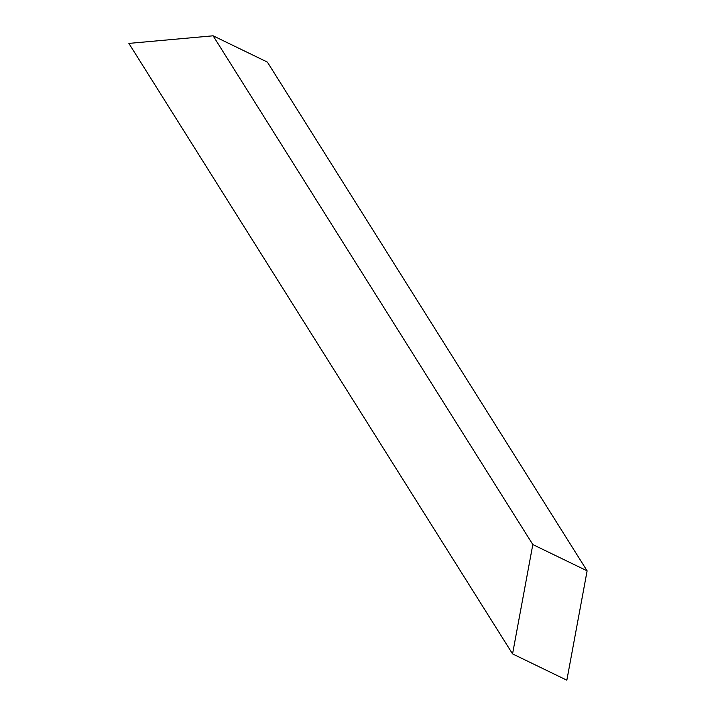 <?xml version="1.0" encoding="UTF-8"?>
<svg xmlns="http://www.w3.org/2000/svg" width="716" height="716" viewBox="0 0 716 716"><rect width="100%" height="100%" fill="white"/><g stroke="black" fill="none" stroke-linecap="round" stroke-linejoin="round"><path stroke-width="1.07" d="M128.88 43.399L213.1 35.8L267.39 62.104L587.12 570.849L566.848 680.2L512.558 653.896L128.88 43.399M213.1 35.8L532.82 544.554L587.12 570.849M532.82 544.554L512.558 653.896"/></g></svg>
